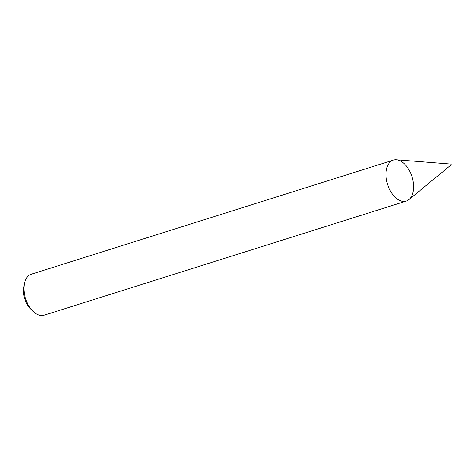 <?xml version="1.0" encoding="UTF-8"?>
<svg xmlns="http://www.w3.org/2000/svg" width="475" height="475" viewBox="0 0 475 475"><rect width="100%" height="100%" fill="white"/><g stroke="black" fill="none" stroke-linecap="round" stroke-linejoin="round"><path stroke-width="0.71" d="M451.042 164.095L396.387 159.79A21.476 12.807 72.5 0 0 387.428 183.914A21.476 12.807 72.5 0 0 408.381 200.052A21.476 12.807 72.5 0 0 411.38 174.901A21.476 12.807 72.5 0 0 393.348 160.123A21.476 12.807 72.5 0 0 387.594 184.46A21.476 12.807 72.5 0 0 406.262 201.091A21.476 12.807 72.5 0 0 408.381 200.052A21.476 12.807 72.5 0 0 408.945 199.625L451.25 164.76L451.042 164.095L451.238 164.766M393.348 160.123L31.297 274.235A21.476 12.807 72.5 0 0 24.362 283.866A21.476 12.807 72.5 0 0 33.007 311.303A21.476 12.807 72.5 0 0 44.211 315.21L406.262 201.091M24.362 283.866L23.75 287.072A17.183 10.242 72.5 0 0 30.667 309.023L33.007 311.303"/></g></svg>
